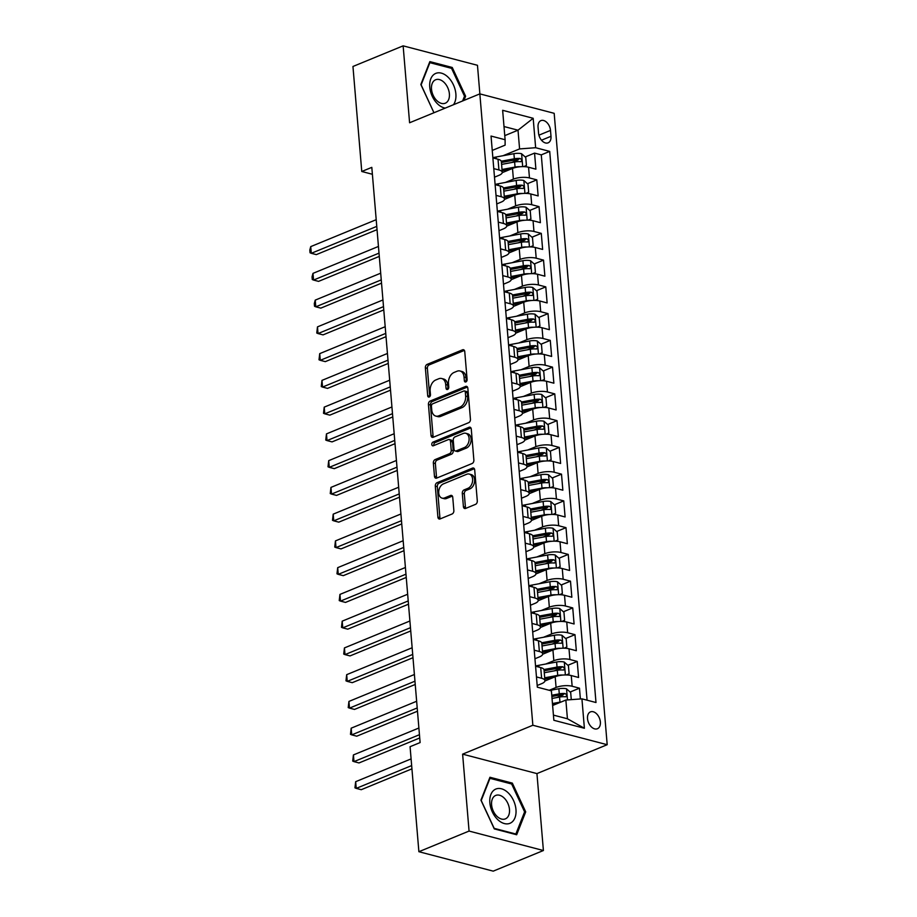 <?xml version="1.0" encoding="UTF-8"?>
<svg xmlns="http://www.w3.org/2000/svg" width="917" height="917" viewBox="0 0 917 917"><rect width="100%" height="100%" fill="white"/><g stroke="black" fill="none" stroke-linecap="round" stroke-linejoin="round"><path stroke-width="1.38" d="M465.882 381.93A1.96 1.341 -75.3 0 0 467.108 379.523L464.759 351.624A2.797 1.914 -75.3 0 0 463.498 349.721A2.797 1.914 -75.3 0 0 462.569 349.801L427.116 364.393A2.797 1.914 -75.3 0 0 425.362 367.832L427.7 395.731A1.96 1.341 -75.3 0 0 428.583 397.05A1.96 1.341 -75.3 0 0 429.236 397.004A1.96 1.341 -75.3 0 0 430.463 394.597L430.153 390.986A8.952 6.121 -75.3 0 1 435.758 379.982L438.716 378.767A8.952 6.121 -75.3 0 1 441.685 378.515A8.952 6.121 -75.3 0 1 445.719 384.578L446.029 388.189A1.96 1.341 -75.3 0 0 446.911 389.519A1.96 1.341 -75.3 0 0 447.565 389.461A1.96 1.341 -75.3 0 0 448.78 387.054L448.482 383.444A8.952 6.121 -75.3 0 1 454.075 372.451L457.033 371.236A8.952 6.121 -75.3 0 1 460.002 370.984A8.952 6.121 -75.3 0 1 464.048 377.047L464.346 380.658A1.96 1.341 -75.3 0 0 465.228 381.988A1.96 1.341 -75.3 0 0 465.882 381.93M600.371 721.988A9.113 5.903 67.6 0 0 590.479 711.879A9.113 5.903 67.6 0 0 587.51 718.619A9.113 5.903 67.6 0 0 597.414 728.74A9.113 5.903 67.6 0 0 600.371 721.988M463.406 506.62A2.797 1.914 -75.3 0 0 464.667 508.522A2.797 1.914 -75.3 0 0 465.595 508.442L475.545 504.35A2.797 1.914 -75.3 0 0 477.298 500.911L474.697 469.928A2.797 1.914 -75.3 0 0 473.436 468.025A2.797 1.914 -75.3 0 0 472.507 468.106L437.042 482.697A2.797 1.914 -75.3 0 0 435.3 486.125L437.902 517.119A2.797 1.914 -75.3 0 0 439.163 519.011A2.797 1.914 -75.3 0 0 440.091 518.93L452.104 513.99A2.797 1.914 -75.3 0 0 453.858 510.551L452.746 497.289A2.797 1.914 -75.3 0 0 451.473 495.398A2.797 1.914 -75.3 0 0 450.545 495.478L444.596 497.931A7.485 5.124 -75.3 0 1 442.109 498.137A7.485 5.124 -75.3 0 1 438.739 491.352A7.485 5.124 -75.3 0 1 443.415 483.878L466.753 474.272A7.485 5.124 -75.3 0 1 469.24 474.066A7.485 5.124 -75.3 0 1 472.61 480.852A7.485 5.124 -75.3 0 1 467.934 488.325L464.048 489.93A2.797 1.914 -75.3 0 0 462.294 493.357L463.406 506.62L465.423 507.147A2.797 1.914 -75.3 0 0 465.802 508.362M462.615 754.152L469.068 831.066L418.886 851.71L493.22 871.15L543.403 850.518L536.938 773.593L607.192 744.707L532.857 725.255L462.615 754.152L536.938 773.593M479.866 93.878L477.47 65.29L403.136 45.85L409.59 122.763L479.843 93.878L532.857 725.255M403.136 45.85L352.953 66.483L361.768 171.49L372.382 174.276M418.886 851.71L410.071 746.702L420.112 742.575L371.809 167.364L361.768 171.49M468.69 422.68A2.797 1.914 -75.3 0 0 470.444 419.241L467.842 388.258A2.797 1.914 -75.3 0 0 466.581 386.355A2.797 1.914 -75.3 0 0 465.653 386.435L430.188 401.027A2.797 1.914 -75.3 0 0 428.434 404.454L431.036 435.449A2.797 1.914 -75.3 0 0 432.297 437.34A2.797 1.914 -75.3 0 0 433.225 437.26L468.69 422.68M471.269 429.087L473.871 460.082A2.797 1.914 -75.3 0 1 472.117 463.509L436.664 478.101A2.797 1.914 -75.3 0 1 435.735 478.181A2.797 1.914 -75.3 0 1 434.463 476.278L433.351 463.016A2.797 1.914 -75.3 0 1 435.105 459.589L449.49 453.674A2.797 1.914 -75.3 0 0 451.233 450.236L450.499 441.432A2.797 1.914 -75.3 0 0 449.238 439.541A2.797 1.914 -75.3 0 0 448.31 439.621L433.328 445.777A1.96 1.341 -75.3 0 1 432.686 445.834A1.96 1.341 -75.3 0 1 431.804 444.057A1.96 1.341 -75.3 0 1 433.019 442.097L469.08 427.276A2.797 1.914 -75.3 0 1 470.008 427.196A2.797 1.914 -75.3 0 1 471.269 429.087M580.381 698.96L579.475 688.174L570.133 692.026M556.527 697.619L563.061 694.937M549.203 690.283L556.08 687.463A11.394 3.806 -4.8 0 1 572.151 686.26L571.245 675.554L578.581 677.48L577.229 661.421L567.887 665.272M554.281 670.866L560.814 668.184M545.764 664.023L553.834 660.71A11.394 3.806 -4.8 0 1 569.904 659.506L568.998 648.8L576.335 650.726L574.982 634.667L565.64 638.519M552.034 644.112L558.568 641.43M543.517 637.269L551.587 633.956A11.394 3.806 -4.8 0 1 567.657 632.753L566.752 622.047L574.088 623.973L572.735 607.914L563.393 611.765M549.787 617.359L556.321 614.665M541.271 610.516L549.34 607.203A11.394 3.806 -4.8 0 1 565.411 605.999L564.505 595.293L571.841 597.219L570.489 581.16L561.147 585.012M547.541 590.605L554.074 587.912M539.024 583.762L547.094 580.45A11.394 3.806 -4.8 0 1 563.164 579.246L562.259 568.54L569.595 570.466L568.242 554.407L558.9 558.258M545.294 563.852L551.828 561.158M536.777 557.009L544.847 553.696A11.394 3.806 -4.8 0 1 560.917 552.492L560.012 541.787L567.348 543.712L565.995 527.653L556.653 531.505M543.047 537.098L549.581 534.405M534.531 530.255L542.6 526.943A11.394 3.806 -4.8 0 1 558.671 525.739L557.765 515.033L565.101 516.959L563.749 500.9L554.407 504.751M540.801 510.345L547.334 507.651M532.284 503.502L540.354 500.189A11.394 3.806 -4.8 0 1 556.424 498.986L555.519 488.28L562.855 490.205L561.502 474.146L552.16 477.998M538.554 483.591L545.088 480.898M530.037 476.748L538.107 473.436A11.394 3.806 -4.8 0 1 554.177 472.232L553.272 461.526L560.608 463.452L559.255 447.393L549.913 451.244M536.307 456.838L542.841 454.144M527.791 449.995L535.86 446.682A11.394 3.806 -4.8 0 1 551.931 445.479L551.025 434.773L558.361 436.698L557.009 420.639L547.667 424.491M534.061 430.084L540.594 427.391M525.544 423.241L533.614 419.929A11.394 3.806 -4.8 0 1 549.684 418.725L548.779 408.019L556.115 409.945L554.762 393.886L545.42 397.737M531.814 403.331L538.348 400.637M523.298 396.488L531.367 393.175A11.394 3.806 -4.8 0 1 547.438 391.972L546.532 381.266L553.868 383.191L552.515 367.132L543.173 370.984M529.567 376.578L536.101 373.884M521.051 369.734L529.12 366.422A11.394 3.806 -4.8 0 1 545.191 365.218L544.285 354.512L551.621 356.438L550.269 340.379L540.927 344.23M527.321 349.824L533.854 347.13M518.804 342.981L526.874 339.668A11.394 3.806 -4.8 0 1 542.944 338.465L542.039 327.759L549.375 329.684L548.022 313.625L538.68 317.477M525.074 323.071L531.608 320.377M516.558 316.227L524.627 312.915A11.394 3.806 -4.8 0 1 540.698 311.711L539.792 301.005L547.128 302.931L545.775 286.872L536.434 290.723M522.828 296.317L529.361 293.623M514.311 289.474L522.381 286.161A11.394 3.806 -4.8 0 1 538.451 284.958L537.545 274.252L544.881 276.177L543.529 260.119L534.187 263.97M520.581 269.564L527.115 266.87M512.064 262.72L520.134 259.408A11.394 3.806 -4.8 0 1 536.204 258.204L535.299 247.498L542.635 249.424L541.282 233.365L531.94 237.216M518.334 242.81L524.868 240.116M509.818 235.967L517.887 232.654A11.394 3.806 -4.8 0 1 533.958 231.451L533.052 220.745L540.388 222.671L539.047 206.612L529.694 210.463M516.088 216.057L522.621 213.363M507.571 209.214L515.641 205.901A11.394 3.806 -4.8 0 1 531.711 204.697L530.805 193.991L538.141 195.917L536.8 179.858L529.464 177.944A11.394 3.806 175.2 0 0 513.394 179.147L505.324 182.46M513.841 189.303L520.375 186.61M527.447 183.709L536.8 179.858M571.245 675.554A11.394 3.806 175.2 0 0 555.186 676.757L544.916 680.987M568.998 648.8A11.394 3.806 175.2 0 0 552.94 650.004L542.669 654.234M566.752 622.047A11.394 3.806 175.2 0 0 550.693 623.251L540.422 627.48M564.505 595.293A11.394 3.806 175.2 0 0 548.446 596.497L538.176 600.715M562.259 568.54A11.394 3.806 175.2 0 0 546.2 569.744L535.929 573.962M560.012 541.787A11.394 3.806 175.2 0 0 543.953 542.99L533.683 547.208M557.765 515.033A11.394 3.806 175.2 0 0 541.706 516.237L531.436 520.455M555.519 488.28A11.394 3.806 175.2 0 0 539.46 489.483L529.189 493.701M553.272 461.526A11.394 3.806 175.2 0 0 537.213 462.73L526.943 466.948M551.025 434.773A11.394 3.806 175.2 0 0 534.966 435.976L524.696 440.194M548.779 408.019A11.394 3.806 175.2 0 0 532.72 409.223L522.449 413.441M546.532 381.266A11.394 3.806 175.2 0 0 530.473 382.469L520.203 386.687M544.285 354.512A11.394 3.806 175.2 0 0 528.226 355.716L517.956 359.934M542.039 327.759A11.394 3.806 175.2 0 0 525.98 328.962L515.709 333.18M539.792 301.005A11.394 3.806 175.2 0 0 523.733 302.209L513.463 306.427M537.545 274.252A11.394 3.806 175.2 0 0 521.486 275.455L511.216 279.674M535.299 247.498A11.394 3.806 175.2 0 0 519.24 248.702L508.969 252.92M533.052 220.745A11.394 3.806 175.2 0 0 516.993 221.948L506.723 226.167M530.805 193.991A11.394 3.806 175.2 0 0 514.746 195.195L504.476 199.413M538.05 127.154L538.543 133.045A8.826 5.72 67.6 0 0 548.125 142.834A8.826 5.72 67.6 0 0 550.991 136.301L550.498 130.409A8.826 5.72 67.6 0 0 540.915 120.62A8.826 5.72 67.6 0 0 538.05 127.154M607.192 744.707L554.177 113.318L479.843 93.878M553.421 715.111L567.428 718.768L565.858 700.049L581.928 698.846L595.993 702.525L549.707 151.397L535.643 147.717L519.584 148.921L503.078 155.707M581.928 698.846L584.393 728.27L553.857 720.281L551.392 690.856L537.328 687.177L491.042 136.06L505.107 139.728L502.642 110.304L533.178 118.293L535.643 147.717M537.179 685.503L541.615 683.681A11.394 3.806 -4.8 0 0 544.939 680.62L544.033 669.914A11.394 3.806 175.2 0 0 540.709 667.576L535.562 666.223M534.932 658.75L539.368 656.927A11.394 3.806 -4.8 0 0 542.692 653.867L541.787 643.161A11.394 3.806 175.2 0 0 538.462 640.823L533.316 639.47M532.685 631.996L537.121 630.174A11.394 3.806 -4.8 0 0 540.445 627.113L539.54 616.407A11.394 3.806 175.2 0 0 536.216 614.069L531.069 612.716M530.439 605.243L534.875 603.42A11.394 3.806 -4.8 0 0 538.199 600.36L537.293 589.654A11.394 3.806 175.2 0 0 533.969 587.316L528.822 585.963M528.192 578.489L532.628 576.667A11.394 3.806 -4.8 0 0 535.952 573.606L535.047 562.9A11.394 3.806 175.2 0 0 531.722 560.562L526.576 559.21M525.945 551.736L530.381 549.913A11.394 3.806 -4.8 0 0 533.705 546.853L532.8 536.147A11.394 3.806 175.2 0 0 529.476 533.797L524.329 532.456M523.699 524.982L528.135 523.16A11.394 3.806 -4.8 0 0 531.459 520.099L530.553 509.393A11.394 3.806 175.2 0 0 527.229 507.044L522.082 505.703M521.452 498.229L525.888 496.406A11.394 3.806 -4.8 0 0 529.212 493.346L528.307 482.64A11.394 3.806 175.2 0 0 524.982 480.29L519.836 478.949M519.205 471.476L523.641 469.653A11.394 3.806 -4.8 0 0 526.966 466.593L526.06 455.887A11.394 3.806 175.2 0 0 522.736 453.537L517.589 452.196M516.959 444.722L521.395 442.9A11.394 3.806 -4.8 0 0 524.719 439.839L523.813 429.133A11.394 3.806 175.2 0 0 520.489 426.783L515.343 425.442M514.712 417.969L519.148 416.146A11.394 3.806 -4.8 0 0 522.472 413.086L521.567 402.38A11.394 3.806 175.2 0 0 518.243 400.03L513.096 398.689M512.465 391.215L516.901 389.381A11.394 3.806 -4.8 0 0 520.226 386.332L519.32 375.626A11.394 3.806 175.2 0 0 515.996 373.276L510.849 371.935M510.219 364.462L514.655 362.628A11.394 3.806 -4.8 0 0 517.979 359.579L517.073 348.873A11.394 3.806 175.2 0 0 513.749 346.523L508.603 345.182M507.972 337.708L512.408 335.874A11.394 3.806 -4.8 0 0 515.732 332.825L514.827 322.119A11.394 3.806 175.2 0 0 511.503 319.769L506.356 318.428M505.726 310.955L510.161 309.121A11.394 3.806 -4.8 0 0 513.486 306.072L512.58 295.366A11.394 3.806 175.2 0 0 509.256 293.016L504.109 291.675M503.49 284.201L507.915 282.367A11.394 3.806 -4.8 0 0 511.239 279.318L510.333 268.612A11.394 3.806 175.2 0 0 507.009 266.262L501.863 264.921M501.244 257.448L505.668 255.614A11.394 3.806 -4.8 0 0 508.992 252.565L508.087 241.859A11.394 3.806 175.2 0 0 504.763 239.509L499.616 238.168M498.997 230.694L503.422 228.86A11.394 3.806 -4.8 0 0 506.746 225.811L505.84 215.105A11.394 3.806 175.2 0 0 502.516 212.755L497.369 211.414M496.75 203.941L501.175 202.107A11.394 3.806 -4.8 0 0 504.499 199.058L503.593 188.352A11.394 3.806 175.2 0 0 500.269 186.002L495.123 184.661M587.075 700.187L541.282 154.87L534.554 153.105L535.895 169.164L528.559 167.238A11.394 3.806 175.2 0 0 512.5 168.441L502.229 172.66M494.504 177.176L498.928 175.353A11.394 3.806 175.2 0 0 502.252 172.304A11.394 3.806 175.2 0 0 498.928 169.954L493.782 168.613M502.252 172.304L501.347 161.598A11.394 3.806 175.2 0 0 498.023 159.249L492.876 157.907M536.468 676.929L541.615 678.271A11.394 3.806 -4.8 0 1 544.939 680.62M534.221 650.176L539.368 651.517A11.394 3.806 -4.8 0 1 542.692 653.867M531.975 623.422L537.121 624.764A11.394 3.806 -4.8 0 1 540.445 627.113M529.728 596.669L534.875 598.01A11.394 3.806 -4.8 0 1 538.199 600.36M527.481 569.915L532.628 571.257A11.394 3.806 -4.8 0 1 535.952 573.606M525.235 543.162L530.381 544.503A11.394 3.806 -4.8 0 1 533.705 546.853M522.988 516.409L528.135 517.75A11.394 3.806 -4.8 0 1 531.459 520.099M520.741 489.655L525.888 490.996A11.394 3.806 -4.8 0 1 529.212 493.346M518.495 462.902L523.641 464.243A11.394 3.806 -4.8 0 1 526.966 466.593M516.248 436.148L521.395 437.489A11.394 3.806 -4.8 0 1 524.719 439.839M514.001 409.395L519.148 410.736A11.394 3.806 -4.8 0 1 522.472 413.086M511.755 382.641L516.901 383.982A11.394 3.806 -4.8 0 1 520.226 386.332M509.508 355.888L514.655 357.229A11.394 3.806 -4.8 0 1 517.979 359.579M507.261 329.134L512.408 330.475A11.394 3.806 -4.8 0 1 515.732 332.825M505.015 302.381L510.161 303.722A11.394 3.806 -4.8 0 1 513.486 306.072M502.768 275.627L507.915 276.968A11.394 3.806 -4.8 0 1 511.239 279.318M500.522 248.874L505.668 250.215A11.394 3.806 -4.8 0 1 508.992 252.565M498.275 222.12L503.422 223.461A11.394 3.806 -4.8 0 1 506.746 225.811M496.028 195.367L501.175 196.708A11.394 3.806 -4.8 0 1 504.499 199.058M531.711 204.697L539.047 206.612M533.958 231.451L541.282 233.365M536.204 258.204L543.529 260.119M538.451 284.958L545.775 286.872M540.698 311.711L548.022 313.625M542.944 338.465L550.269 340.379M545.191 365.218L552.515 367.132M547.438 391.972L554.762 393.886M549.684 418.725L557.009 420.639M551.931 445.479L559.255 447.393M554.177 472.232L561.502 474.146M556.424 498.986L563.749 500.9M558.671 525.739L565.995 527.653M560.917 552.492L568.242 554.407M563.164 579.246L570.489 581.16M565.411 605.999L572.735 607.914M567.657 632.753L574.982 634.667M569.904 659.506L577.229 661.421M572.151 686.26L579.475 688.174M565.858 700.049L552.619 705.494M519.584 148.921L518.013 130.191L503.995 126.535M504.763 135.636L518.013 130.191L533.178 118.293M492.257 150.422L505.118 145.138L505.107 139.728M469.068 831.066L543.403 850.518M511.594 162.55L518.128 159.856M525.2 156.956L534.554 153.105M541.282 154.87L549.707 151.397M584.393 728.27L567.428 718.768M463.945 100.411L465.607 96.205L452.241 67.468L429.855 61.611L420.834 84.502L433.959 112.745L421.132 84.845L429.867 62.665L451.565 68.339L464.506 96.193L462.627 100.95M516.672 834.757L525.705 811.866L512.339 783.118L489.953 777.261L480.932 800.151L494.286 828.899L516.672 834.757M450.671 68.11L452.241 67.468M464.289 96.755L465.607 96.205M510.769 783.771L512.339 783.118M524.386 812.405L525.705 811.866M466.421 381.552A1.96 1.341 -75.3 0 1 466.352 381.185L466.054 377.575A8.952 6.121 -75.3 0 0 462.019 371.511L460.002 370.984M441.685 378.515L443.69 379.042A8.952 6.121 -75.3 0 1 447.737 385.106L448.035 388.716A1.96 1.341 -75.3 0 0 448.092 389.083M464.38 350.409L429.122 364.92A2.797 1.914 -75.3 0 0 427.368 368.347L429.718 396.259A1.96 1.341 -75.3 0 0 429.775 396.625M467.464 387.043L432.194 401.554A2.797 1.914 -75.3 0 0 430.451 404.982L433.053 435.976A2.797 1.914 -75.3 0 0 433.42 437.18M465.32 392.281A1.96 1.341 -75.3 0 0 464.438 390.951A1.96 1.341 -75.3 0 0 463.796 391.009L432.664 403.812A1.96 1.341 -75.3 0 0 431.437 406.208L431.758 410.025A8.952 6.121 -75.3 0 0 435.793 416.089A8.952 6.121 -75.3 0 0 438.762 415.837L460.047 407.079A8.952 6.121 -75.3 0 0 465.641 396.087L465.32 392.281L467.338 392.797A1.96 1.341 -75.3 0 0 466.444 391.479L464.438 390.951M435.793 416.089L437.81 416.616A8.952 6.121 -75.3 0 0 440.779 416.352L438.762 415.837M467.338 392.797L467.647 396.614A8.952 6.121 -75.3 0 1 462.053 407.607L440.779 416.352M449.238 439.541L451.244 440.068A2.797 1.914 -75.3 0 1 452.505 441.96L453.239 450.763A2.797 1.914 -75.3 0 1 451.496 454.19L437.111 460.105A2.797 1.914 -75.3 0 0 435.369 463.543L436.481 476.806A2.797 1.914 -75.3 0 0 436.859 478.021M470.891 427.884L435.036 442.624A1.96 1.341 -75.3 0 0 433.913 445.536M464.415 447.53A7.485 5.124 -75.3 0 0 469.08 440.057A7.485 5.124 -75.3 0 0 465.71 433.271A7.485 5.124 -75.3 0 0 463.234 433.477L455.004 436.87A2.797 1.914 -75.3 0 0 453.25 440.298L453.995 449.101A2.797 1.914 -75.3 0 0 455.256 450.992A2.797 1.914 -75.3 0 0 456.185 450.912L464.415 447.53L466.421 448.058A7.485 5.124 -75.3 0 0 471.086 440.584A7.485 5.124 -75.3 0 0 467.716 433.798L465.71 433.271M455.256 450.992L457.262 451.519A2.797 1.914 -75.3 0 0 458.191 451.439L456.185 450.912M466.421 448.058L458.191 451.439M469.24 474.066L471.246 474.593A7.485 5.124 -75.3 0 1 474.616 481.379A7.485 5.124 -75.3 0 1 469.951 488.853L466.054 490.446A2.797 1.914 -75.3 0 0 464.3 493.885L465.423 507.147M442.109 498.137L444.115 498.665A7.485 5.124 -75.3 0 0 446.602 498.458L444.596 497.931M452.368 496.086L446.602 498.458M474.318 468.713L439.048 483.213A2.797 1.914 -75.3 0 0 437.306 486.652L439.908 517.647A2.797 1.914 -75.3 0 0 440.286 518.85M523.664 166.63L526.427 165.461L525.75 157.426L521.509 153.701A7.554 2.522 175.2 0 0 513.921 153.689L496.108 157.002A21.79 7.29 175.2 0 0 492.865 157.713M520.283 166.745A7.554 2.522 175.2 0 0 515.045 167.066L502.012 169.496M510.677 169.186L502.126 170.78M376.199 219.69L310.737 246.616L311.299 253.31L316.331 254.617L377.036 229.651M501.588 164.407L514.62 161.988A7.554 2.522 -4.8 0 1 520.443 161.701C522.231 160.911 522.14 159.833 520.18 158.492A7.554 2.522 175.2 0 0 514.345 158.779L501.255 161.209M501.427 162.481L515.503 159.867A3.851 1.284 -4.8 0 1 517.291 159.684L520.18 158.492M520.443 161.701L521.097 161.621M310.737 246.616L309.808 250.089L310.038 252.771L311.299 253.31L376.761 226.384M453.479 104.71A18.512 11.99 67.6 0 0 455.875 93.935A18.512 11.99 67.6 0 0 441.352 73.131A18.512 11.99 67.6 0 0 429.764 87.104A18.512 11.99 67.6 0 0 445.226 108.114M449.387 93.832A12.678 8.207 67.6 0 0 435.621 79.768A12.678 8.207 67.6 0 0 431.506 89.155A12.678 8.207 67.6 0 0 445.261 103.22A12.678 8.207 67.6 0 0 449.387 93.832M508.178 792.827A18.512 11.99 67.6 0 0 490.87 794.523A18.512 11.99 67.6 0 0 497.644 819.523A18.512 11.99 67.6 0 0 514.953 817.826A18.512 11.99 67.6 0 0 508.178 792.827M504.144 798.008A12.678 8.207 67.6 0 0 495.719 795.429A12.678 8.207 67.6 0 0 491.569 804.404A12.678 8.207 67.6 0 0 496.934 816.29A12.678 8.207 67.6 0 0 505.359 818.881A12.678 8.207 67.6 0 0 509.508 809.906A12.678 8.207 67.6 0 0 504.144 798.008M515.858 834.023L494.171 828.349L481.219 800.507L489.965 778.327L511.663 784.001L524.604 811.854L515.858 834.023L515.09 834.344M525.911 193.384L528.673 192.215L527.997 184.179L523.756 180.454A7.554 2.522 175.2 0 0 516.168 180.443L498.355 183.755A21.79 7.29 175.2 0 0 495.111 184.466M522.53 193.498A7.554 2.522 175.2 0 0 517.291 193.819L504.258 196.249M512.924 195.94L504.373 197.533M378.446 246.444L312.984 273.369L313.545 280.063L318.577 281.37L379.283 256.405M503.834 191.16L516.867 188.742A7.554 2.522 -4.8 0 1 522.69 188.455C524.478 187.664 524.386 186.587 522.426 185.245A7.554 2.522 175.2 0 0 516.592 185.532L503.502 187.962M503.674 189.234L517.75 186.621A3.851 1.284 -4.8 0 1 519.538 186.438L522.426 185.245M522.69 188.455L523.343 188.375M312.984 273.369L312.055 276.842L312.284 279.525L313.545 280.063L379.008 253.138M528.158 220.137L530.92 218.968L530.244 210.933L526.003 207.208A7.554 2.522 175.2 0 0 518.414 207.196L500.602 210.509A21.79 7.29 175.2 0 0 497.358 211.219M524.776 220.252A7.554 2.522 175.2 0 0 519.538 220.573L506.505 223.003M515.171 222.693L506.62 224.287M380.693 273.197L315.23 300.123L315.792 306.817L320.824 308.123L381.529 283.158M506.081 217.914L519.114 215.495A7.554 2.522 -4.8 0 1 524.937 215.208C526.725 214.418 526.633 213.34 524.673 211.999A7.554 2.522 175.2 0 0 518.839 212.285L505.748 214.716M505.92 215.988L519.996 213.374A3.851 1.284 -4.8 0 1 521.784 213.191L524.673 211.999M524.937 215.208L525.59 215.128M315.23 300.123L314.302 303.596L314.531 306.278L315.792 306.817L381.254 279.891M530.404 246.891L533.167 245.722L532.49 237.686L528.249 233.961A7.554 2.522 175.2 0 0 520.661 233.95L502.848 237.262A21.79 7.29 175.2 0 0 499.605 237.973M527.023 247.005A7.554 2.522 175.2 0 0 521.784 247.326L508.752 249.756M517.417 249.447L508.866 251.04M382.939 299.951L317.477 326.876L318.039 333.57L323.071 334.877L383.776 309.912M508.327 244.667L521.36 242.248A7.554 2.522 -4.8 0 1 527.183 241.962C528.971 241.171 528.88 240.094 526.92 238.752A7.554 2.522 175.2 0 0 521.085 239.039L507.995 241.469M508.167 242.753L522.243 240.128A3.851 1.284 -4.8 0 1 524.031 239.945L526.92 238.752M527.183 241.962L527.837 241.882M317.477 326.876L316.766 333.031L318.039 333.57L383.501 306.645M532.651 273.656L535.413 272.475L534.737 264.44L530.496 260.715A7.554 2.522 175.2 0 0 522.908 260.703L505.095 264.016A21.79 7.29 175.2 0 0 501.851 264.726M529.269 273.759A7.554 2.522 175.2 0 0 524.031 274.08L510.998 276.51M519.664 276.2L511.113 277.794M385.186 326.716L319.724 353.63L320.285 360.324L325.317 361.63L386.023 336.665M510.574 271.421L523.607 269.002A7.554 2.522 -4.8 0 1 529.43 268.715C531.218 267.924 531.126 266.847 529.166 265.506A7.554 2.522 175.2 0 0 523.332 265.792L510.242 268.223M510.414 269.506L524.49 266.881A3.851 1.284 -4.8 0 1 526.278 266.698L529.166 265.506M529.43 268.715L530.083 268.635M319.724 353.63L319.013 359.785L320.285 360.324L385.748 333.398M534.898 300.409L537.66 299.229L536.984 291.193L532.743 287.468A7.554 2.522 175.2 0 0 525.154 287.457L507.342 290.769A21.79 7.29 175.2 0 0 504.098 291.48M531.516 300.512A7.554 2.522 175.2 0 0 526.278 300.833L513.245 303.263M521.911 302.954L513.36 304.547M387.433 353.469L321.97 380.383L322.532 387.077L327.564 388.384L388.269 363.419M512.821 298.174L525.854 295.755A7.554 2.522 -4.8 0 1 531.677 295.469C533.465 294.678 533.373 293.6 531.413 292.259A7.554 2.522 175.2 0 0 525.579 292.546L512.488 294.976M512.66 296.26L526.736 293.635A3.851 1.284 -4.8 0 1 528.524 293.451L531.413 292.259M531.677 295.469L532.33 295.389M321.97 380.383L321.259 386.538L322.532 387.077L387.994 360.152M537.144 327.163L539.907 325.982L539.23 317.947L534.989 314.222A7.554 2.522 175.2 0 0 527.401 314.21L509.588 317.523A21.79 7.29 175.2 0 0 506.344 318.233M533.763 327.266A7.554 2.522 175.2 0 0 528.524 327.587L515.492 330.017M524.157 329.707L515.606 331.301M389.679 380.223L324.217 407.137L324.778 413.831L329.811 415.137L390.516 390.172M515.067 324.927L528.1 322.509A7.554 2.522 -4.8 0 1 533.923 322.222C535.711 321.431 535.62 320.354 533.66 319.013A7.554 2.522 175.2 0 0 527.825 319.299L514.735 321.729M514.907 323.013L528.983 320.388A3.851 1.284 -4.8 0 1 530.771 320.205L533.66 319.013M533.923 322.222L534.577 322.142M324.217 407.137L323.506 413.292L324.778 413.831L390.241 386.905M539.391 353.916L542.153 352.736L541.477 344.7L537.236 340.975A7.554 2.522 175.2 0 0 529.648 340.964L511.835 344.276A21.79 7.29 175.2 0 0 508.591 344.987M536.009 354.019A7.554 2.522 175.2 0 0 530.771 354.34L517.738 356.77M526.404 356.461L517.853 358.054M391.926 406.976L326.463 433.89L327.025 440.584L332.057 441.891L392.763 416.926M517.314 351.681L530.347 349.262A7.554 2.522 -4.8 0 1 536.17 348.976C537.958 348.185 537.866 347.107 535.906 345.766A7.554 2.522 175.2 0 0 530.072 346.053L516.982 348.483M517.154 349.767L531.23 347.142A3.851 1.284 -4.8 0 1 533.018 346.958L535.906 345.766M536.17 348.976L536.823 348.896M326.463 433.89L325.753 440.045L327.025 440.584L392.487 413.659M541.638 380.67L544.4 379.489L543.724 371.454L539.471 367.728A7.554 2.522 175.2 0 0 531.894 367.717L514.082 371.03A21.79 7.29 175.2 0 0 510.838 371.74M538.256 380.773A7.554 2.522 175.2 0 0 533.018 381.094L519.985 383.524M528.65 383.214L520.099 384.808M394.172 433.73L328.71 460.643L329.272 467.338L334.304 468.644L395.009 443.679M519.561 378.434L532.582 376.016A7.554 2.522 -4.8 0 1 538.417 375.729C540.205 374.938 540.113 373.861 538.153 372.52A7.554 2.522 175.2 0 0 532.318 372.806L519.228 375.236M519.4 376.52L533.476 373.895A3.851 1.284 -4.8 0 1 535.264 373.712L538.153 372.52M538.417 375.729L539.07 375.649M328.71 460.643L327.999 466.799L329.272 467.338L394.734 440.412M543.884 407.423L546.647 406.242L545.97 398.207L541.718 394.482A7.554 2.522 175.2 0 0 534.141 394.47L516.328 397.783A21.79 7.29 175.2 0 0 513.084 398.494M540.503 407.526A7.554 2.522 175.2 0 0 535.264 407.847L522.231 410.277M530.897 409.968L522.346 411.561M396.419 460.483L330.957 487.397L331.518 494.091L336.55 495.398L397.256 470.432M521.807 405.188L534.829 402.769A7.554 2.522 -4.8 0 1 540.663 402.483C542.451 401.692 542.36 400.614 540.4 399.273A7.554 2.522 175.2 0 0 534.565 399.56L521.475 401.99M521.647 403.274L535.723 400.649A3.851 1.284 -4.8 0 1 537.511 400.465L540.4 399.273M540.663 402.483L541.317 402.403M330.957 487.397L330.246 493.552L331.518 494.091L396.981 467.166M546.131 434.177L548.882 432.996L548.217 424.972L543.964 421.235A7.554 2.522 175.2 0 0 536.388 421.224L518.575 424.537A21.79 7.29 175.2 0 0 515.331 425.247M542.749 434.28A7.554 2.522 175.2 0 0 537.511 434.601L524.478 437.031M533.144 436.721L524.593 438.315M398.666 487.236L333.203 514.15L333.765 520.845L338.786 522.151L399.503 497.186M524.054 431.941L537.075 429.523A7.554 2.522 -4.8 0 1 542.91 429.236C544.698 428.445 544.606 427.368 542.646 426.027A7.554 2.522 175.2 0 0 536.812 426.313L523.722 428.743M523.894 430.027L537.97 427.402A3.851 1.284 -4.8 0 1 539.758 427.219L542.646 426.027M542.91 429.236L543.563 429.156M333.203 514.15L332.493 520.306L333.765 520.845L399.227 493.919M548.377 460.93L551.128 459.749L550.464 451.726L546.211 447.989A7.554 2.522 175.2 0 0 538.634 447.977L520.822 451.29A21.79 7.29 175.2 0 0 517.578 452.001M544.996 461.033A7.554 2.522 175.2 0 0 539.758 461.354L526.725 463.784M535.39 463.475L526.839 465.068M400.912 513.99L335.45 540.904L336.012 547.598L341.032 548.905L401.749 523.939M526.301 458.695L539.322 456.276A7.554 2.522 -4.8 0 1 545.157 455.99C546.945 455.199 546.853 454.121 544.893 452.78A7.554 2.522 175.2 0 0 539.058 453.067L525.968 455.497M526.14 456.781L540.216 454.156A3.851 1.284 -4.8 0 1 542.004 453.972L544.893 452.78M545.157 455.99L545.81 455.909M335.45 540.904L334.739 547.059L336.012 547.598L401.474 520.673M550.624 487.684L553.375 486.503L552.71 478.479L548.458 474.742A7.554 2.522 175.2 0 0 540.881 474.731L523.068 478.044A21.79 7.29 175.2 0 0 519.824 478.754M547.243 487.787A7.554 2.522 175.2 0 0 542.004 488.108L528.971 490.538M537.637 490.228L529.086 491.821M403.159 540.743L337.697 567.657L338.258 574.351L343.279 575.658L403.996 550.693M528.547 485.448L541.569 483.03A7.554 2.522 -4.8 0 1 547.403 482.743C549.191 481.952 549.1 480.875 547.14 479.534A7.554 2.522 175.2 0 0 541.305 479.82L528.215 482.25M528.387 483.534L542.463 480.909A3.851 1.284 -4.8 0 1 544.251 480.726L547.14 479.534M547.403 482.743L548.057 482.663M337.697 567.657L336.986 573.813L338.258 574.351L403.721 547.426M552.871 514.437L555.622 513.256L554.957 505.233L550.704 501.496A7.554 2.522 175.2 0 0 543.128 501.484L525.315 504.797A21.79 7.29 175.2 0 0 522.071 505.508M549.489 514.54A7.554 2.522 175.2 0 0 544.251 514.861L531.218 517.291M539.884 516.982L531.333 518.575M405.406 567.497L339.943 594.411L340.505 601.105L345.526 602.412L406.242 577.446M530.794 512.202L543.815 509.783A7.554 2.522 -4.8 0 1 549.65 509.508C551.438 508.706 551.346 507.628 549.386 506.287A7.554 2.522 175.2 0 0 543.552 506.574L530.462 509.004M530.634 510.288L544.709 507.663A3.851 1.284 -4.8 0 1 546.498 507.479L549.386 506.287M549.65 509.508L550.303 509.416M339.943 594.411L339.233 600.566L340.505 601.105L405.967 574.18M555.117 541.19L557.868 540.01L557.204 531.986L552.951 528.249A7.554 2.522 175.2 0 0 545.374 528.238L527.562 531.551A21.79 7.29 175.2 0 0 524.318 532.261M551.736 541.294A7.554 2.522 175.2 0 0 546.498 541.615L533.465 544.045M542.13 543.735L533.579 545.328M407.652 594.25L342.19 621.164L342.752 627.858L347.772 629.165L408.489 604.2M533.041 538.955L546.062 536.537A7.554 2.522 -4.8 0 1 551.896 536.262C553.685 535.459 553.593 534.382 551.633 533.041A7.554 2.522 175.2 0 0 545.798 533.327L532.708 535.757M532.88 537.041L546.956 534.416A3.851 1.284 -4.8 0 1 548.744 534.233L551.633 533.041M551.896 536.262L552.55 536.17M342.19 621.164L341.479 627.32L342.752 627.858L408.214 600.933M557.364 567.944L560.115 566.763L559.45 558.74L555.198 555.003A7.554 2.522 175.2 0 0 547.621 554.991L529.808 558.304A21.79 7.29 175.2 0 0 526.564 559.015M553.983 568.047A7.554 2.522 175.2 0 0 548.744 568.368L535.711 570.798M544.377 570.489L535.826 572.082M409.899 621.004L344.437 647.918L344.998 654.612L350.019 655.919L410.736 630.953M535.287 565.709L548.309 563.29A7.554 2.522 -4.8 0 1 554.143 563.015C555.931 562.213 555.84 561.135 553.879 559.794A7.554 2.522 175.2 0 0 548.045 560.081L534.955 562.511M535.127 563.795L549.203 561.17A3.851 1.284 -4.8 0 1 550.991 560.986L553.879 559.794M554.143 563.015L554.796 562.923M344.437 647.918L343.726 654.073L344.998 654.612L410.461 627.687M559.611 594.697L562.362 593.517L561.697 585.493L557.444 581.768A7.554 2.522 175.2 0 0 549.868 581.745L532.055 585.057A21.79 7.29 175.2 0 0 528.811 585.768M556.229 594.801A7.554 2.522 175.2 0 0 550.991 595.122L537.958 597.552M546.624 597.242L538.073 598.835M412.146 647.757L346.683 674.671L347.245 681.365L352.266 682.672L412.982 657.707M537.534 592.462L550.555 590.044A7.554 2.522 -4.8 0 1 556.39 589.769C558.178 588.966 558.086 587.889 556.126 586.548A7.554 2.522 175.2 0 0 550.292 586.834L537.202 589.264M537.373 590.548L551.449 587.923A3.851 1.284 -4.8 0 1 553.238 587.74L556.126 586.548M556.39 589.769L557.043 589.677M346.683 674.671L345.973 680.827L347.245 681.365L412.707 654.44M561.857 621.451L564.608 620.27L563.944 612.247L559.691 608.521A7.554 2.522 175.2 0 0 552.114 608.498L534.302 611.811A21.79 7.29 175.2 0 0 531.058 612.522M558.476 621.554A7.554 2.522 175.2 0 0 553.238 621.875L540.205 624.305M548.87 623.996L540.319 625.589M414.392 674.511L348.93 701.425L349.492 708.119L354.512 709.426L415.229 684.46M539.781 619.216L552.802 616.797A7.554 2.522 -4.8 0 1 558.636 616.522C560.425 615.72 560.333 614.642 558.373 613.301A7.554 2.522 175.2 0 0 552.538 613.588L539.448 616.018M539.62 617.301L553.696 614.677A3.851 1.284 -4.8 0 1 555.484 614.493L558.373 613.301M558.636 616.522L559.29 616.43M348.93 701.425L348.219 707.58L349.492 708.119L414.954 681.193M564.104 648.204L566.855 647.024L566.19 639L561.938 635.275A7.554 2.522 175.2 0 0 554.361 635.252L536.548 638.564A21.79 7.29 175.2 0 0 533.304 639.275M560.723 648.308A7.554 2.522 175.2 0 0 555.484 648.628L542.451 651.059M551.117 650.749L542.566 652.342M416.639 701.264L351.177 728.178L351.738 734.872L356.759 736.191L417.476 711.214M542.027 645.969L555.049 643.551A7.554 2.522 -4.8 0 1 560.883 643.276C562.671 642.473 562.58 641.396 560.619 640.055A7.554 2.522 175.2 0 0 554.785 640.341L541.695 642.771M541.867 644.055L555.943 641.43A3.851 1.284 -4.8 0 1 557.731 641.247L560.619 640.055M560.883 643.276L561.536 643.184M351.177 728.178L350.466 734.334L351.738 734.872L417.201 707.947M566.351 674.958L569.102 673.777L568.437 665.753L564.184 662.028A7.554 2.522 175.2 0 0 556.608 662.005L538.795 665.318A21.79 7.29 175.2 0 0 535.551 666.029M562.969 675.061A7.554 2.522 175.2 0 0 557.731 675.382L544.698 677.812M553.364 677.503L544.813 679.096M418.886 728.018L353.423 754.932L353.985 761.626L359.005 762.944L419.722 737.967M544.274 672.723L557.295 670.304A7.554 2.522 -4.8 0 1 563.13 670.029C564.918 669.227 564.826 668.161 562.866 666.808A7.554 2.522 175.2 0 0 557.032 667.095L543.941 669.525M544.113 670.808L558.189 668.184A3.851 1.284 -4.8 0 1 559.978 668L562.866 666.808M563.13 670.029L563.783 669.937M353.423 754.932L352.713 761.087L353.985 761.626L419.447 734.7M571.28 699.637L570.683 692.507L566.431 688.782A7.554 2.522 175.2 0 0 558.854 688.759L549.81 690.444M561.238 701.941A7.554 2.522 175.2 0 0 559.978 702.135L552.447 703.534M555.61 704.256L552.561 704.829M411.103 758.898L355.67 781.685L356.232 788.379L361.252 789.697L411.928 768.847M552.023 698.456L559.542 697.058A7.554 2.522 -4.8 0 1 565.376 696.782C567.164 695.98 567.073 694.914 565.113 693.561A7.554 2.522 175.2 0 0 559.278 693.848L551.759 695.246M551.862 696.53L560.436 694.937A3.851 1.284 -4.8 0 1 562.224 694.754L565.113 693.561M565.376 696.782L566.03 696.691M355.67 781.685L354.959 787.841L356.232 788.379L411.664 765.58M556.08 687.463L555.186 676.757M553.834 660.71L552.94 650.004M551.587 633.956L550.693 623.251M549.34 607.203L548.446 596.497M547.094 580.45L546.2 569.744M544.847 553.696L543.953 542.99M542.6 526.943L541.706 516.237M540.354 500.189L539.46 489.483M538.107 473.436L537.213 462.73M535.86 446.682L534.966 435.976M533.614 419.929L532.72 409.223M531.367 393.175L530.473 382.469M529.12 366.422L528.226 355.716M526.874 339.668L525.98 328.962M524.627 312.915L523.733 302.209M522.381 286.161L521.486 275.455M520.134 259.408L519.24 248.702M517.887 232.654L516.993 221.948M515.641 205.901L514.746 195.195M513.394 179.147L512.5 168.441M498.928 169.954L498.023 159.249M541.615 678.271L540.709 667.576M539.368 651.517L538.462 640.823M537.121 624.764L536.216 614.069M534.875 598.01L533.969 587.316M532.628 571.257L531.722 560.562M530.381 544.503L529.476 533.797M528.135 517.75L527.229 507.044M525.888 490.996L524.982 480.29M523.641 464.243L522.736 453.537M521.395 437.489L520.489 426.783M519.148 410.736L518.243 400.03M516.901 383.982L515.996 373.276M514.655 357.229L513.749 346.523M512.408 330.475L511.503 319.769M510.161 303.722L509.256 293.016M507.915 276.968L507.009 266.262M505.668 250.215L504.763 239.509M503.422 223.461L502.516 212.755M501.175 196.708L500.269 186.002M529.464 177.944L528.559 167.238M538.909 135.177L550.498 130.409M541.488 140.209L550.991 136.301M466.054 377.575L464.048 377.047M448.035 388.716L446.029 388.189M447.737 385.106L445.719 384.578M429.718 396.259L427.7 395.731M427.368 368.347L425.362 367.832M429.122 364.92L427.116 364.393M464.266 350.248L462.569 349.801M466.352 381.185L464.346 380.658M433.053 435.976L431.036 435.449M430.451 404.982L428.434 404.454M432.194 401.554L430.188 401.027M467.349 386.882L465.653 386.435M462.053 407.607L460.047 407.079M467.647 396.614L465.641 396.087M436.481 476.806L434.463 476.278M435.369 463.543L433.351 463.016M437.111 460.105L435.105 459.589M451.496 454.19L449.49 453.674M453.239 450.763L451.233 450.236M452.505 441.96L450.499 441.432M435.036 442.624L433.019 442.097M470.776 427.723L469.08 427.276M464.3 493.885L462.294 493.357M466.054 490.446L464.048 489.93M469.951 488.853L467.934 488.325M452.253 495.925L450.545 495.478M439.908 517.647L437.902 517.119M437.306 486.652L435.3 486.125M439.048 483.213L437.042 482.697M474.204 468.553L472.507 468.106M522.69 166.63L521.613 153.792M496.257 158.79L496.108 157.002M514.345 158.779L513.921 153.689M515.045 167.066L514.62 161.988M524.937 193.384L523.859 180.546M498.504 185.543L498.355 183.755M516.592 185.532L516.168 180.443M517.291 193.819L516.867 188.742M527.183 220.137L526.106 207.299M500.751 212.297L500.602 210.509M518.839 212.285L518.414 207.196M519.538 220.573L519.114 215.495M529.43 246.891L528.352 234.053M502.997 239.05L502.848 237.262M521.085 239.039L520.661 233.95M521.784 247.326L521.36 242.248M531.677 273.644L530.599 260.806M505.244 265.804L505.095 264.016M523.332 265.792L522.908 260.703M524.031 274.08L523.607 269.002M533.923 300.398L532.846 287.56M507.491 292.557L507.342 290.769M525.579 292.546L525.154 287.457M526.278 300.833L525.854 295.755M536.17 327.151L535.092 314.313M509.737 319.311L509.588 317.523M527.825 319.299L527.401 314.21M528.524 327.587L528.1 322.509M538.417 353.905L537.339 341.078M511.984 346.064L511.835 344.276M530.072 346.053L529.648 340.964M530.771 354.34L530.347 349.262M540.663 380.658L539.586 367.832M514.231 372.818L514.082 371.03M532.318 372.806L531.894 367.717M533.018 381.094L532.582 376.016M542.91 407.412L541.832 394.585M516.477 399.571L516.328 397.783M534.565 399.56L534.141 394.47M535.264 407.847L534.829 402.769M545.157 434.165L544.079 421.339M518.724 426.325L518.575 424.537M536.812 426.313L536.388 421.224M537.511 434.601L537.075 429.523M547.403 460.919L546.326 448.092M520.971 453.078L520.822 451.29M539.058 453.067L538.634 447.977M539.758 461.354L539.322 456.276M549.65 487.672L548.572 474.846M523.217 479.832L523.068 478.044M541.305 479.82L540.881 474.731M542.004 488.108L541.569 483.03M551.896 514.426L550.819 501.599M525.464 506.585L525.315 504.797M543.552 506.574L543.128 501.484M544.251 514.861L543.815 509.783M554.143 541.179L553.066 528.352M527.711 533.339L527.562 531.551M545.798 533.327L545.374 528.238M546.498 541.615L546.062 536.537M556.39 567.932L555.312 555.106M529.957 560.092L529.808 558.304M548.045 560.081L547.621 554.991M548.744 568.368L548.309 563.29M558.636 594.686L557.559 581.859M532.204 586.846L532.055 585.057M550.292 586.834L549.868 581.745M550.991 595.122L550.555 590.044M560.883 621.439L559.806 608.613M534.451 613.599L534.302 611.811M552.538 613.588L552.114 608.498M553.238 621.875L552.802 616.797M563.13 648.193L562.052 635.366M536.697 640.353L536.548 638.564M554.785 640.341L554.361 635.252M555.484 648.628L555.049 643.551M565.376 674.946L564.299 662.12M538.944 667.106L538.795 665.318M557.032 667.095L556.608 662.005M557.731 675.382L557.295 670.304M567.474 699.923L566.546 688.873M559.278 693.848L558.854 688.759M559.978 702.135L559.542 697.058"/></g></svg>
